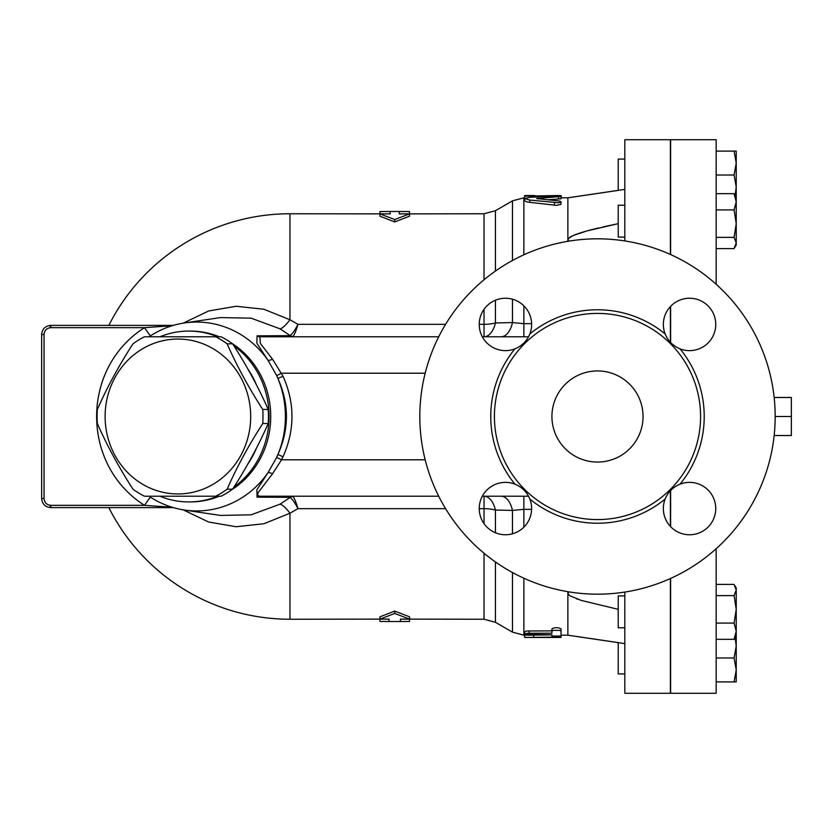 <?xml version="1.0" encoding="UTF-8"?>
<svg xmlns="http://www.w3.org/2000/svg" width="833" height="833" viewBox="0 0 833 833"><rect width="100%" height="100%" fill="white"/><g stroke="black" fill="none" stroke-linecap="round" stroke-linejoin="round"><path stroke-width="1.25" d="M700.574 416.5A103.084 103.084 0 0 1 517.772 481.849A103.084 103.084 0 0 1 562.785 319.435A103.084 103.084 0 0 1 700.574 416.5M514.94 484.15C521.958 487.055 526.925 492.022 529.84 499.05A26.198 26.198 0 0 1 505.454 534.755A26.198 26.198 0 0 1 479.683 503.726A26.198 26.198 0 0 1 514.94 484.15A106.728 106.728 0 0 1 514.94 348.85A26.198 26.198 0 0 1 479.235 324.464A26.198 26.198 0 0 1 510.254 298.693A26.198 26.198 0 0 1 529.84 333.95C526.935 340.968 521.968 345.934 514.94 348.85M665.14 499.05C668.045 492.032 673.012 487.066 680.04 484.15A26.198 26.198 0 0 1 715.745 508.536A26.198 26.198 0 0 1 684.716 534.307A26.198 26.198 0 0 1 665.14 499.05A106.728 106.728 0 0 1 529.84 499.05M680.04 348.85C673.022 345.945 668.056 340.978 665.14 333.95A26.198 26.198 0 0 1 689.526 298.245A26.198 26.198 0 0 1 715.297 329.274A26.198 26.198 0 0 1 680.04 348.85A106.728 106.728 0 0 1 680.04 484.15M479.235 508.661L484.035 508.661L484.035 496.229A22.783 12.391 -90 0 1 495.427 510.046L512.472 510.421A22.783 12.297 90 0 0 501.081 496.229M512.472 533.786L512.472 510.421L523.863 509.338L523.863 496.229M292.987 496.52A5.696 5.498 -54.1 0 0 289.957 497.54C292.133 498.707 294.799 502.414 297.975 508.661C295.996 502.039 294.33 497.988 292.987 496.52L292.06 496.229A5.696 5.165 -90 0 0 289.02 497.322L289.957 497.54L280.044 504.173L251.097 514.836L220.422 515.419L184.332 510.025A94.452 88.746 -90 0 0 268.007 472.675L256.887 489.783L257.064 497.155L289.02 497.322M445.572 324.339L297.975 324.339L289.957 319.768A22.783 5.935 -60.2 0 1 280.044 328.827L289.957 335.46A5.696 5.498 -125.9 0 0 292.987 336.48C294.33 335.012 295.996 330.961 297.975 324.339C294.799 330.586 292.133 334.293 289.957 335.46L289.02 335.678A5.696 5.165 -90 0 0 292.06 336.771L292.987 336.48M289.02 335.678L257.064 335.845L256.876 343.217L268.007 360.325A94.452 88.746 -90 0 0 184.332 322.975L220.422 317.581L251.087 318.164L280.044 328.827M379.942 213.758L379.942 211.561L390.188 211.478L390.188 213.883L289.957 213.758L289.957 319.768L263.884 309.251L236.156 306.263L208.604 310.99L183.187 323.152M183.187 509.848L208.614 522.01L236.156 526.737L263.905 523.749L289.957 513.232A22.783 5.935 60.2 0 0 280.044 504.173M108.842 507.62A202.742 202.742 0 0 0 289.957 619.242L289.957 513.232L297.964 508.661L445.572 508.661M501.081 336.771A22.783 12.297 90 0 0 512.472 322.579L495.427 322.954A22.783 12.391 -90 0 1 484.035 336.771L484.035 324.339L479.235 324.339M523.863 336.771L523.863 323.662L512.472 322.579L512.472 299.214M624.823 643.617L567.877 635.194L567.877 591.701M567.877 593.429L569.095 591.899L567.877 593.429L569.751 595.71L581.195 600.406L618.221 609.329M394.748 221.922L379.942 216.184L379.942 213.883L394.748 219.548L394.748 221.922L409.555 216.184L409.555 213.883L399.299 213.883L399.299 211.478L409.555 211.561L409.555 213.758M484.035 279.753L484.035 213.758L399.299 213.883M289.957 619.242L389.053 619.117L389.053 621.522L379.942 621.46L379.942 619.242M394.748 613.452L379.942 619.117L379.942 616.816L394.748 611.078L409.555 616.816L409.555 619.117L394.748 613.452L394.748 611.078M409.555 619.242L409.555 621.46L400.444 621.522L400.444 619.117L484.035 619.242L495.427 622.293L495.427 561.952M567.877 241.299L567.877 197.806L576.769 196.515M561.036 201.836L560.953 204.408L556.434 205.355L527.56 202.065L524.623 200.951L524.592 198.525L529.715 200.045L559.037 202.794L561.036 201.878L559.609 201.045L536.629 198.525L561.036 196.442L560.994 198.795L547.885 199.785M524.603 198.462L524.592 196.161L556.673 195.547C562.556 195.599 562.556 195.693 556.673 195.849M524.592 634.048L524.644 631.612L526.675 631.008L551.925 630.862L551.925 633.184L527.362 633.257L524.665 633.903L525.009 634.382L551.925 634.808L551.925 636.048L561.036 636.048L561.036 631.164L559.755 630.373L553.279 630.352L551.925 631.164L551.925 633.184M551.925 631.164L551.925 628.821C554.965 627.322 558.006 627.322 561.036 628.821L561.036 631.164M524.592 637.453L556.486 637.453C562.358 637.401 562.358 637.307 556.486 637.151L524.592 637.453L524.592 635.173L551.925 634.871M561.036 635.069L561.036 637.349M569.095 241.101L568.012 240.123L568.304 238.54L573.416 235.395L587.13 230.866L618.221 223.671L603.04 226.909M132.968 489.179C118.827 467.303 106.968 445.426 97.367 423.56A88.277 82.946 90 0 1 97.367 409.44C106.968 387.574 118.827 365.697 132.968 343.821A88.277 82.946 90 0 1 144.453 336.771L215.653 336.771A88.277 82.946 90 0 1 227.138 343.821C236.739 365.697 248.598 387.574 262.739 409.44A88.277 82.946 90 0 1 262.999 416.5A88.277 82.946 90 0 1 262.739 423.56C248.598 445.426 236.739 467.303 227.138 489.179A88.277 82.946 90 0 1 215.653 496.229L144.453 496.229A88.277 82.946 90 0 1 132.968 489.179M250.691 416.5A77.448 72.783 -90 0 0 141.516 349.423A77.448 72.783 -90 0 0 141.516 483.577A77.448 72.783 -90 0 0 250.691 416.5M215.653 496.229L221.109 496.229A88.277 82.946 -90 0 0 232.605 489.179C246.735 467.303 258.594 445.426 268.195 423.56A88.277 82.946 -90 0 0 268.465 416.5A88.277 82.946 -90 0 0 268.195 409.44C258.594 387.574 246.735 365.697 232.605 343.821A88.277 82.946 -90 0 0 221.109 336.771L215.653 336.771M247.942 463.825A79.729 74.918 -90 0 0 256.366 448.279M256.366 384.721A79.729 74.918 -90 0 0 247.942 369.175M232.605 343.821L227.138 343.821M268.195 409.44L262.739 409.44M268.195 423.56L262.739 423.56M232.605 489.179L227.138 489.179M774.159 435.524L791.35 435.524L791.35 397.476L774.159 397.476M775.179 416.5A177.689 177.689 0 0 1 508.651 570.376A177.689 177.689 0 0 1 508.651 262.624A177.689 177.689 0 0 1 775.179 416.5L791.35 416.5M624.823 205.199L618.221 205.199L618.221 237.093L624.823 237.093M624.823 595.907L618.221 595.907L618.221 627.801L624.823 627.801M576.852 636.495L618.221 642.618L618.221 673.918L624.823 673.918L624.823 693.285L624.823 592.076M716.172 248.609L734.081 248.609L736.226 242.997L736.226 245.069L734.914 247.328L736.226 245.069M734.081 237.384L736.226 223.65L736.226 242.997L734.081 237.384L716.172 237.384M736.226 201.794L734.081 193.673L736.226 197.223L736.226 223.65L734.081 209.916L736.226 201.794M734.914 585.672L736.226 587.931L736.226 590.003L734.081 584.391L716.172 584.391M736.226 609.35L734.081 595.616L736.226 590.003L736.226 631.206L734.081 623.084L736.226 609.35M736.226 635.777L734.081 639.327L736.226 631.206L736.226 646.012L735.143 637.651M736.226 669.93L734.081 657.976L736.226 646.012L736.226 681.894L734.081 681.894L736.226 669.93M716.172 193.673L734.081 193.673M716.172 209.916L734.081 209.916M716.172 623.084L734.081 623.084M716.172 639.327L734.081 639.327M716.172 595.616L734.081 595.616M716.172 681.894L734.081 681.894M716.172 657.976L734.081 657.976M624.823 159.082L618.221 159.082L618.221 190.382L576.79 196.515M735.143 195.349L736.226 186.988L736.226 197.223M734.081 175.024L736.226 163.07L736.226 186.988L734.081 175.024L716.172 175.024M734.081 151.106L736.226 151.106L736.226 163.07L734.081 151.106L716.172 151.106M624.823 693.285L670.388 693.285L670.388 578.55M670.388 526.425L670.388 490.689M670.388 342.311L670.388 306.575M670.388 254.45L670.388 139.715L624.823 139.715L624.823 240.924M716.172 284.261L716.172 139.715L670.617 139.715L670.617 254.554M670.617 578.446L670.617 693.285L716.172 693.285L716.172 548.739M670.617 342.55L670.617 306.336M670.617 526.664L670.617 490.45M556.486 637.453C562.358 637.401 562.358 637.307 556.486 637.151L556.486 636.516M524.592 636.839L524.592 635.194L523.863 635.194L523.863 578.217M533.703 637.151L533.703 634.808M400.444 619.117L409.555 619.117M379.942 619.117L389.053 619.117M551.925 636.048L551.925 634.808M533.703 195.526L524.592 195.526L524.592 196.161L524.592 195.588M533.703 196.161L533.703 197.077M558.485 199.149L558.485 196.859C562.442 196.338 561.109 196.088 554.486 196.109L529.715 197.317L524.592 198.525M390.188 213.883L379.942 213.883M394.748 219.548L409.555 213.883M528.549 336.771L482.317 336.771M438.699 336.771L259.875 336.771A5.696 5.144 90 0 1 257.064 335.845M150.388 497.093A13.672 0.594 -55.5 0 0 144.505 505.339L172.129 507.266M172.129 325.734L144.505 327.661A13.672 0.594 -124.5 0 0 150.388 335.907M173.326 325.38L50.761 325.38C45.242 325.932 42.202 328.962 41.65 334.491L41.65 498.509C42.202 504.038 45.242 507.068 50.761 507.62A2.28 0.594 -90 0 1 50.167 505.339M173.326 507.62L50.761 507.62C45.242 507.068 42.202 504.038 41.65 498.509C42.202 504.038 45.242 507.068 50.761 507.62L50.886 505.339C46.742 504.933 44.461 502.653 44.045 498.509L44.045 334.491C44.461 330.347 46.742 328.067 50.886 327.661L50.761 325.38A2.28 0.594 90 0 0 50.167 327.661M184.332 322.975A94.452 88.746 -90 0 0 149.086 336.771M149.086 496.229A94.452 88.746 -90 0 0 184.332 510.025M44.045 334.491L41.65 334.491C42.202 328.962 45.242 325.932 50.761 325.38C45.242 325.932 42.202 328.962 41.65 334.491C42.202 328.962 45.242 325.932 50.761 325.38M50.761 507.62C45.242 507.068 42.202 504.038 41.65 498.509L44.045 498.509M425.153 373.215L281.544 373.215L276.691 375.61L277.92 378.515C289.249 403.818 289.249 429.141 277.92 454.485L283.012 456.776C294.944 429.911 294.944 403.057 283.012 376.224L272.485 359.138L260.354 343.477L259.875 336.771M551.925 416.5A45.565 45.565 0 0 1 620.273 377.047A45.565 45.565 0 0 1 620.273 455.953A45.565 45.565 0 0 1 551.925 416.5M283.012 376.224L277.92 378.515A94.452 88.746 -90 0 1 277.92 454.485L276.691 457.39L281.544 459.785L283.012 456.776M272.485 359.138A5.696 2.051 -31.3 0 1 268.007 360.325L276.691 375.61M276.691 457.39L268.007 472.675A5.696 2.051 -148.7 0 1 272.485 473.862L281.544 459.785L425.153 459.785M257.064 497.155A5.696 5.144 90 0 1 259.875 496.229L257.605 495.677L258.084 492.678L272.485 473.862M259.875 496.229L438.699 496.229M482.317 496.229L528.549 496.229M159.957 496.229A85.424 80.27 -90 0 0 188.779 501.924A85.424 80.27 -90 0 0 217.6 496.229M233.886 487.17A85.424 80.27 -90 0 0 233.886 345.83M217.6 336.771A85.424 80.27 -90 0 0 188.779 331.076A85.424 80.27 -90 0 0 159.957 336.771M598.573 227.95L588.598 230.46M584.828 231.512L578.997 233.313M577.665 233.761L575.02 234.739M572.271 235.916L569.918 237.186M569.814 237.249L567.877 239.571M624.823 189.383L567.877 197.806L561.036 197.806M576.363 598.771L577.665 599.239M665.14 333.95A106.728 106.728 0 0 0 529.84 333.95M523.863 527.174L523.863 509.338L531.621 509.338M531.621 323.662L523.863 323.662L523.863 305.826M495.427 300.234L495.427 322.954A22.783 10.35 0 0 1 484.035 324.339L484.035 309.324M484.035 523.676L484.035 508.661A22.783 10.35 180 0 1 495.427 510.046L495.427 532.766M484.035 553.247L484.035 619.242M495.427 271.048L495.427 210.707L512.472 200.857L512.472 260.469M512.472 572.531L512.472 632.143L523.863 635.194M523.863 254.783L523.863 197.806L512.472 200.857M529.153 633.184L529.153 630.862M534.848 195.547L534.848 197.015M556.673 195.547L556.673 196.078M529.715 200.045L529.715 202.367M554.486 202.877L554.486 205.23M537.91 198.192L537.91 198.868M50.886 327.661L144.505 327.661C80.666 368.176 80.666 464.824 144.505 505.339L50.886 505.339L144.505 505.339M107.717 505.339L50.886 505.339M232.178 489.481A85.424 80.27 -90 0 0 263.967 450.82A85.424 80.27 -90 0 0 232.178 343.519M219.277 336.771A85.424 80.27 -90 0 0 190.455 331.076L188.779 331.076M188.779 501.924L190.455 501.924A85.424 80.27 -90 0 0 219.277 496.229M289.957 213.758A202.742 202.742 0 0 0 108.842 325.38M484.035 213.758L495.427 210.707M495.427 622.293L512.472 632.143M524.592 197.806L523.863 197.806M567.877 635.194L561.036 635.194M400.444 621.522L389.053 621.522M561.234 195.651L561.234 197.806M399.299 211.478L390.188 211.478"/></g></svg>
